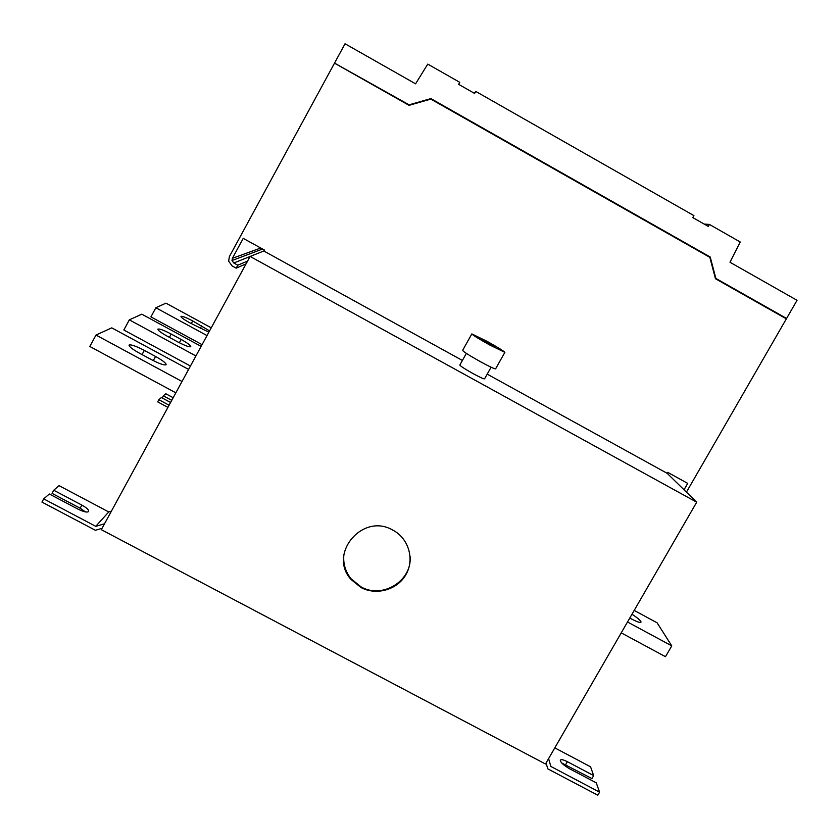 <?xml version="1.0" encoding="UTF-8"?>
<svg xmlns="http://www.w3.org/2000/svg" width="839" height="839" viewBox="0 0 839 839"><rect width="100%" height="100%" fill="white"/><g stroke="black" fill="none" stroke-linecap="round" stroke-linejoin="round"><path stroke-width="1.26" d="M487.113 341.358L471.833 333.912C472.913 335.212 478.838 338.893 489.619 344.934L504.868 352.359C503.662 350.985 497.747 347.325 487.113 341.358M462.635 350.345L462.614 350.387C463.621 351.835 469.504 355.568 480.265 361.609C489.609 366.695 494.727 369.108 495.618 368.824L504.837 352.401M491.088 367.23L484.564 378.84C483.851 379.113 480.002 377.351 472.997 373.554C464.942 369.034 460.559 366.192 459.835 365.028L459.856 364.996M343.896 554.6C342.983 563.63 345.374 571.695 351.069 578.805L360.927 586.818C382.332 599.319 412.295 580.85 410.103 556.477M360.885 587.457L351.006 579.424C327.787 554.118 362.385 512.619 392.442 529.912L393.009 530.206C408.687 538.491 414.739 559.246 406.024 574.453C397.529 589.775 376.407 595.868 360.885 587.457M686.428 492.147L786.353 318.851L715.468 278.737L709.836 257.332L430.827 99.107L409.033 105.326L334.509 63.156L229.351 256.661L228.669 261.223L232.151 265.953L236.179 268.165L246.079 263.845M334.971 63.355L409.086 104.823L430.889 98.603L710.224 257.028L715.856 278.433L710.119 257.007L430.879 98.635L409.086 104.854L334.939 63.397M715.751 278.412L785.87 318.579M462.394 360.455L263.824 251.008L264.369 250.012L243.226 238.36L232.372 258.318L232.015 260.53L233.777 262.974L237.804 265.187L236.179 268.165M684.026 489.798L687.718 483.379L667.718 472.357L667.173 473.322L487.207 374.131M474.287 93.244L475.734 91.409L474.612 93.433L458.639 84.34L459.762 82.316L427.764 64.11L415.578 83.816L345.039 43.775L334.73 62.747M786.028 318.296L786.583 318.463L797.05 300.31L729.982 262.25L740.229 241.989L709.406 224.433L704.141 224.055M170.579 402.489L161.382 397.529L158.854 399.7L169.1 405.216M170.59 402.468L162.2 397.948L163.353 395.83L171.743 400.35M167.915 407.376L157.68 401.871L158.854 399.7M173.18 397.717L165.776 393.743L163.353 395.83M550.845 766.447L548.601 758.603L550.845 766.447L599.591 792.163L596.267 782.839L569.629 768.776C563.661 765.325 560.557 762.473 560.295 760.218C560.955 759.159 563.315 759.641 567.374 761.686L593.687 775.593L591.956 778.582L561.752 763.008M599.591 792.163L597.808 795.225L547.773 768.839L546.084 762.966M593.687 775.593L590.551 766.794L554.799 747.874M545.486 764.004L696.706 502.194L250.116 256.44L101.32 529.671L545.486 764.004M667.173 473.322L696.706 502.194M85.588 511.937L80.156 508.224L52.028 493.363L53.727 490.228L81.855 505.099C86.753 507.836 89.018 509.976 88.651 511.528C87.141 512.671 83.533 511.842 77.849 509.063L49.344 494.003L43.691 498.869L95.751 526.326L104.508 523.809M102.033 528.36L95.373 530.269L41.95 502.1L43.691 498.869M53.727 490.228L59.055 485.645L108.745 511.937L95.751 526.326M111.398 511.171L108.745 511.937M208.869 332.192L189.708 322.774C183.898 319.523 180.983 317.394 180.962 316.387C182.241 315.967 186.174 317.488 192.729 320.938L209.572 330.891M144.318 350.398L155.54 356.46C162.693 360.466 166.227 363.214 166.143 364.703C164.413 365.51 159.368 363.759 151.041 359.449L139.599 353.271C132.405 349.244 128.891 346.517 129.049 345.07C130.905 344.315 135.991 346.088 144.318 350.398L142.043 354.593M171.177 334.048L181.151 339.459C187.558 343.046 190.757 345.448 190.768 346.675C189.331 347.273 184.937 345.647 177.595 341.819L167.454 336.324C161.025 332.726 157.837 330.325 157.879 329.129C159.41 328.573 163.836 330.22 171.177 334.048L169.384 337.372M211.25 327.818L165.954 303.162L155.855 307.756L150.926 316.88L202.073 344.651M207.023 335.579L155.855 307.756M188.597 369.412L111.765 327.86L95.992 335.044L89.836 346.486L175.844 392.83M182.021 381.483L95.992 335.044M201.14 346.381L141.791 314.174L129.332 319.848L123.847 330L190.432 366.035M195.927 355.946L129.332 319.848M631.977 614.253C637.818 618.049 640.828 620.661 641.027 622.098C640.388 623.02 637.074 621.909 631.085 618.773L629.774 618.06M634.2 610.414L657.094 622.8L671.766 645.873L665.474 656.696L621.238 632.858M627.509 621.982L671.766 645.873M495.02 347.231L482.614 340.361L481.733 339.061L494.024 345.857L495.02 347.231M494.024 345.857L493.678 346.486M237.804 265.187L247.599 261.055M715.856 278.433L786.583 318.463M475.734 91.409L693.926 215.623L692.794 217.595L708.284 226.415L709.406 224.433M250.116 256.44L263.824 251.008M567.374 761.686L565.643 764.675M81.855 505.099L80.156 508.224M201.706 325.815L200.248 328.489M192.729 320.938L191.271 323.623M155.54 356.46L153.285 360.623M181.151 339.459L179.357 342.752M233.777 262.974L250.074 256.514M232.372 258.318L260.751 248.019M462.614 350.387L471.833 333.912M459.835 365.028L466.358 353.366M351.006 579.424L351.069 578.805M232.015 260.53L262.586 249.036"/></g></svg>
